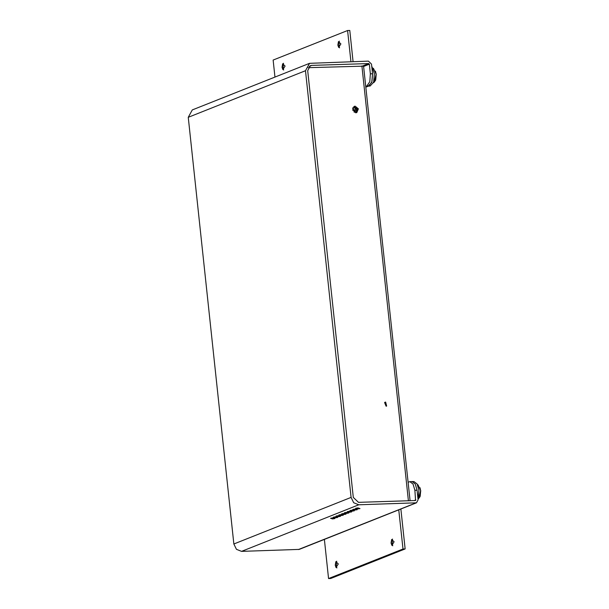 <?xml version="1.0" encoding="UTF-8"?>
<svg xmlns="http://www.w3.org/2000/svg" width="609" height="609" viewBox="0 0 609 609"><rect width="100%" height="100%" fill="white"/><g stroke="black" fill="none" stroke-linecap="round" stroke-linejoin="round"><path stroke-width="0.91" d="M355.9 112.749L356.783 112.574L358.435 108.866L355.199 106.172L354.316 106.354L352.664 110.054L355.9 112.749M353.791 106.636L357.247 108.973L356.212 112.726M386.106 406.173L386.654 406.058L385.664 402.062L385.109 402.176L386.106 406.173M384.606 402.496L386.068 406.18M410.055 500.743L363.603 66.13L308.215 67.706M356.478 112.513L355.907 107.169M355.466 112.734L355.001 108.372L355.747 108.349L355.024 108.63M352.877 107.717L355.664 107.626L355.747 108.349M409.887 481.673L412.08 481.597L415.247 483.988L417.066 490.207L418.094 499.875L416.487 502.836L358.754 504.792L353.684 502.729L351.104 497.439L305.505 70.728L309.509 63.359L368.453 61.151L371.528 64.112L372.563 73.78L371.977 81.598L369.008 85.915L366.816 85.983L369.777 81.667L370.363 73.849L369.336 64.181L368.711 63.58L311.8 65.369L310.415 65.65L307.697 70.659L353.296 497.37L358.495 502.364L415.574 500.545L414.866 490.275L413.054 484.056L409.887 481.673L408.076 482.244M330.512 518.274L332.484 518.929L334.851 518.571L332.879 517.909L330.512 518.274M332.385 517.985L332.484 518.929M333.298 517.163L335.27 517.825L337.645 517.46L335.666 516.797L333.298 517.163M335.171 516.874L335.27 517.825M336.092 516.051L338.064 516.714L340.431 516.348L338.459 515.694L336.092 516.051M337.965 515.77L338.064 516.714M338.886 514.948L340.857 515.602L343.225 515.244L341.253 514.582L338.886 514.948M340.751 514.658L340.857 515.602M341.672 513.836L343.643 514.498L346.011 514.133L344.039 513.471L341.672 513.836M343.545 513.547L343.643 514.498M344.466 512.725L346.437 513.387L348.805 513.022L346.833 512.367L344.466 512.725M346.338 512.443L346.437 513.387M347.259 511.621L349.231 512.276L351.599 511.918L349.627 511.255L347.259 511.621M349.124 511.332L349.231 512.276M350.046 510.509L352.017 511.172L354.385 510.806L352.413 510.144L350.046 510.509M351.918 510.22L352.017 511.172M416.487 502.836L299.27 549.394L241.537 551.351L236.459 549.288L233.886 543.997L188.28 117.286L192.284 109.924L309.509 63.359M352.839 509.406L354.811 510.06L357.178 509.703L355.207 509.04L352.839 509.406M355.626 508.294L357.605 508.957L359.972 508.591L357.993 507.929L355.626 508.294M365.857 87.171L369.008 85.915M365.773 86.402L366.816 85.983M357.498 508.005L357.605 508.957M354.712 509.116L354.811 510.06M283.459 63.283L283.139 67.637L283.672 70.058M285.058 66.076L282.85 69.601L282.043 67.272L282.667 63.793L285.058 66.076M339.274 41.115L338.954 45.469L339.487 47.89M340.873 43.901L338.665 47.433L337.858 45.096L338.482 41.618L340.873 43.901M274.964 77.084L273.144 60.078L347.572 30.519L350.906 61.707M353.098 61.638L349.764 30.45L347.572 30.519M336.67 561.178L336.351 565.533L336.884 567.953M338.261 563.972L336.054 567.497L335.254 565.167L335.871 561.688L338.261 563.972M392.485 539.011L392.166 543.365L392.698 545.778M394.084 541.797L391.876 545.329L391.069 542.992L391.694 539.513L394.084 541.797M400.912 509.025L405.175 548.922L402.983 548.991L328.555 578.55L324.353 539.277M405.175 548.922L330.748 578.481L328.555 578.55M398.781 509.71L402.983 548.991M371.764 66.328L374.421 73.727L373.614 82.223L370.097 86.021L368.628 86.067M370.363 73.849L372.563 73.78L371.756 82.276L368.239 86.082M414.866 490.275L417.066 490.207L415.247 483.988L412.08 481.597L413.945 481.544L417.104 483.927L418.923 490.146L418.002 498.969M408.38 500.796L361.906 65.909M309.22 66.396L311.8 65.369M362.827 65.917L368.711 63.58M298.448 549.569L415.673 503.004M241.537 551.351L358.754 504.792M233.886 543.997L351.104 497.439M188.28 117.286L305.505 70.728M363.642 66.442L369.336 64.181M414.211 500.613L415.901 499.943M376.126 74.191L373.469 68.421L376.217 74.222L375.586 80.198L373.911 82.481L376.126 74.191M375.471 71.207L376.172 74.252L375.73 79.573M420.629 490.618L417.972 484.84L420.72 490.641L420.088 496.624L418.413 498.9L420.629 490.618M419.974 487.626L420.674 490.671L420.233 495.992M352.649 108.349L354.697 110.526L354.217 112.269M373.911 82.481L373.408 82.771M373.469 68.421L372.944 68.155M418.413 498.9L418.018 499.129M417.972 484.84L417.447 484.574"/></g></svg>
